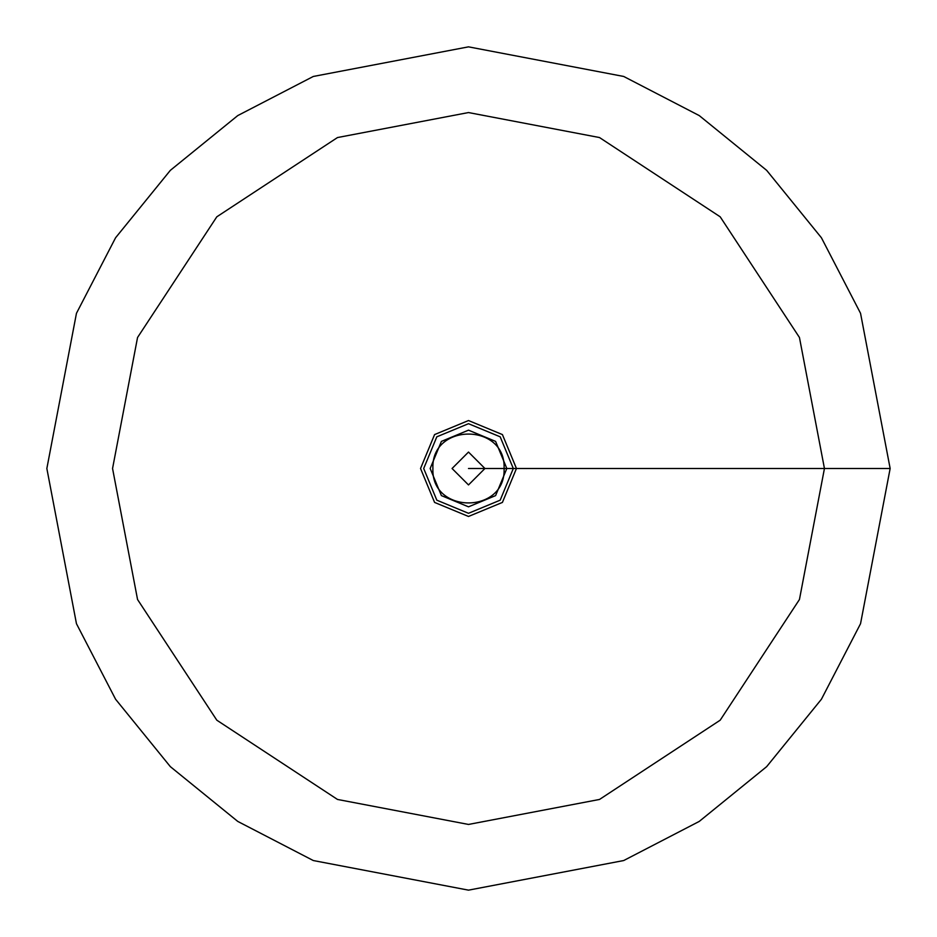 <?xml version="1.0" encoding="UTF-8"?>
<svg xmlns="http://www.w3.org/2000/svg" width="937" height="937" viewBox="0 0 937 937"><rect width="100%" height="100%" fill="white"/><g stroke="black" fill="none" stroke-linecap="round" stroke-linejoin="round"><path stroke-width="1.41" d="M890.15 468.5L860.541 313.298L821.421 237.764L766.653 170.347L699.236 115.579L623.702 76.459L468.5 46.85L313.298 76.459L237.764 115.579L170.347 170.347L115.579 237.764L76.459 313.298L46.85 468.5L76.459 623.702L115.579 699.236L170.347 766.653L237.764 821.421L313.298 860.541L468.5 890.15L623.702 860.541L699.236 821.421L766.653 766.653L821.421 699.236L860.541 623.702L890.15 468.5L860.541 313.298L821.421 237.764L766.653 170.347L699.236 115.579L623.702 76.459L468.5 46.85L313.298 76.459L237.764 115.579L170.347 170.347L115.579 237.764L76.459 313.298L46.85 468.5L76.459 623.702L115.579 699.236L170.347 766.653L237.764 821.421L313.298 860.541L468.5 890.15L623.702 860.541L699.236 821.421L766.653 766.653L821.421 699.236L860.541 623.702L890.15 468.5L824.443 468.5L799.448 337.484L720.19 216.81L599.516 137.552L468.5 112.557L337.484 137.552L216.81 216.81L137.552 337.484L112.557 468.5L137.552 599.516L216.81 720.19L337.484 799.448L468.5 824.443L599.516 799.448L720.19 720.19L799.448 599.516L824.443 468.5L516.463 468.5L502.419 434.581L468.5 420.537L434.581 434.581L420.537 468.5L434.581 502.419L468.5 516.463L502.419 502.419L516.463 468.5L502.419 434.581L468.5 420.537L434.581 434.581L420.537 468.5L434.581 502.419L468.5 516.463L502.419 502.419L516.463 468.5L513.3 468.5L500.182 436.818L468.5 423.7L436.818 436.818L423.7 468.5L436.818 500.182L468.5 513.3L500.182 500.182L513.3 468.5L500.182 436.818L468.5 423.7L436.818 436.818L423.7 468.5L436.818 500.182L468.5 513.3L500.182 500.182L513.3 468.5L506.835 468.5L495.603 441.397L468.5 430.165L441.397 441.397L430.165 468.5L441.397 495.603L468.5 506.835L495.603 495.603L506.835 468.5L495.603 441.397L468.5 430.165L441.397 441.397L430.165 468.5L441.397 495.603L468.5 506.835L495.603 495.603L506.835 468.5L513.3 468.5M506.835 468.5L504.094 468.5C506.05 422.599 430.95 422.599 432.906 468.5C430.95 514.401 506.05 514.401 504.094 468.5C506.05 422.599 430.95 422.599 432.906 468.5C430.95 514.401 506.05 514.401 504.094 468.5L484.933 468.5L468.5 452.067L452.067 468.5L468.5 484.933L484.933 468.5L468.5 468.5M504.094 468.5L484.933 468.5"/></g></svg>

